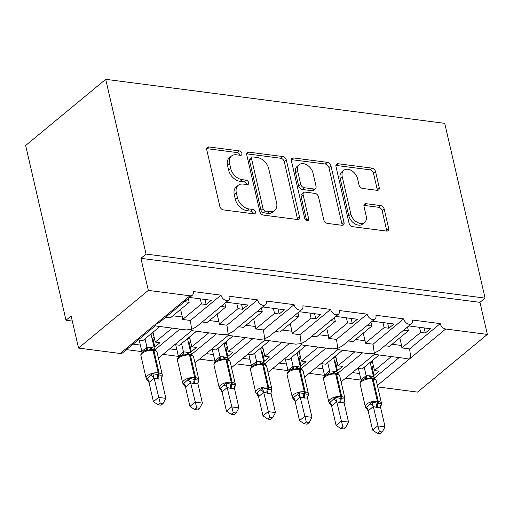 <?xml version="1.0" encoding="UTF-8"?>
<svg xmlns="http://www.w3.org/2000/svg" width="513" height="513" viewBox="0 0 513 513"><rect width="100%" height="100%" fill="white"/><g stroke="black" fill="none" stroke-linecap="round" stroke-linejoin="round"><path stroke-width="0.77" d="M241.879 153.374A2.507 1.712 50.4 0 0 239.366 150.912L208.887 146.955A3.578 2.443 50.4 0 0 207.329 147.34A3.578 2.443 50.4 0 0 206.745 149.725L219.821 206.38A3.578 2.443 50.4 0 0 223.418 209.9L253.897 213.857A2.507 1.712 50.4 0 0 254.987 213.588A2.507 1.712 50.4 0 0 255.397 211.914A2.507 1.712 50.4 0 0 252.877 209.451L248.933 208.938A11.459 7.83 50.4 0 1 237.429 197.678L236.339 192.959A11.459 7.83 50.4 0 1 238.224 185.315A11.459 7.83 50.4 0 1 243.194 184.077L247.138 184.59A2.507 1.712 50.4 0 0 248.228 184.314A2.507 1.712 50.4 0 0 248.638 182.647A2.507 1.712 50.4 0 0 246.125 180.178L242.174 179.672A11.459 7.83 50.4 0 1 230.67 168.405L229.58 163.685A11.459 7.83 50.4 0 1 231.466 156.042A11.459 7.83 50.4 0 1 236.435 154.804L240.379 155.317A2.507 1.712 50.4 0 0 241.469 155.048A2.507 1.712 50.4 0 0 241.879 153.374M239.86 155.247A2.507 1.712 50.4 0 0 239.827 155.073A2.507 1.712 50.4 0 0 237.314 152.605L206.829 148.648A3.578 2.443 50.4 0 0 206.668 148.635M253.377 213.793A2.507 1.712 50.4 0 0 253.345 213.613A2.507 1.712 50.4 0 0 250.825 211.151L246.881 210.638L248.933 208.938M246.618 184.52A2.507 1.712 50.4 0 0 246.586 184.34A2.507 1.712 50.4 0 0 244.066 181.878L240.122 181.365L242.174 179.672M377.093 190.317A3.578 2.443 50.4 0 0 378.645 189.932A3.578 2.443 50.4 0 0 379.235 187.546L375.567 171.65A3.578 2.443 50.4 0 0 371.97 168.129L338.118 163.737A3.578 2.443 50.4 0 0 336.566 164.122A3.578 2.443 50.4 0 0 335.977 166.507L349.058 223.161A3.578 2.443 50.4 0 0 352.649 226.682L386.501 231.081A3.578 2.443 50.4 0 0 388.059 230.69A3.578 2.443 50.4 0 0 388.642 228.304L384.211 209.105A3.578 2.443 50.4 0 0 380.614 205.585L366.128 203.706A3.578 2.443 50.4 0 0 364.576 204.091A3.578 2.443 50.4 0 0 363.986 206.476L366.186 215.999A9.58 6.541 50.4 0 1 364.615 222.386A9.58 6.541 50.4 0 1 356.772 222.058A9.58 6.541 50.4 0 1 350.841 214.004L342.229 176.709A9.58 6.541 50.4 0 1 343.8 170.322A9.58 6.541 50.4 0 1 351.642 170.649A9.58 6.541 50.4 0 1 357.574 178.704L359.01 184.917A3.578 2.443 50.4 0 0 362.608 188.438L377.093 190.317M192.356 295.206L159.69 322.196L155.08 324.639L155.215 325.896L122.556 352.886A5.47 3.738 -129.6 0 1 120.177 353.483L78.534 348.07L71.127 316.008L65.997 320.247L25.65 145.493L105.716 79.329L146.064 254.082L140.928 258.328L148.334 290.39L189.977 295.802A5.47 3.738 -129.6 0 0 192.356 295.206A5.47 3.738 -129.6 0 0 193.254 291.557L221.02 295.167A5.47 3.738 50.4 0 0 224.405 299.765A5.47 3.738 50.4 0 0 228.888 299.951A5.47 3.738 50.4 0 0 229.786 296.302L257.552 299.906A5.47 3.738 50.4 0 0 260.937 304.51A5.47 3.738 50.4 0 0 265.42 304.696A5.47 3.738 50.4 0 0 266.318 301.048L294.084 304.651A5.47 3.738 50.4 0 0 297.469 309.256A5.47 3.738 50.4 0 0 301.952 309.442A5.47 3.738 50.4 0 0 302.85 305.793L330.616 309.397A5.47 3.738 50.4 0 0 334.001 313.994A5.47 3.738 50.4 0 0 338.484 314.18A5.47 3.738 50.4 0 0 339.382 310.532L367.148 314.142A5.47 3.738 50.4 0 0 370.533 318.74A5.47 3.738 50.4 0 0 375.016 318.926A5.47 3.738 50.4 0 0 375.914 315.277L403.68 318.881A5.47 3.738 50.4 0 0 407.065 323.485A5.47 3.738 50.4 0 0 411.548 323.671A5.47 3.738 50.4 0 0 412.446 320.022L440.212 323.626A5.47 3.738 50.4 0 0 445.701 329.006L487.35 334.412L417.55 392.099L377.709 386.924M105.716 79.329L444.733 123.351L485.08 298.111L146.064 254.082M286.35 160.062A3.578 2.443 50.4 0 0 282.753 156.542L248.901 152.149A3.578 2.443 50.4 0 0 247.349 152.534A3.578 2.443 50.4 0 0 246.759 154.926L259.841 211.58A3.578 2.443 50.4 0 0 263.438 215.101L297.284 219.493A3.578 2.443 50.4 0 0 298.842 219.109A3.578 2.443 50.4 0 0 299.425 216.717L286.35 160.062L284.298 161.762A3.578 2.443 50.4 0 0 280.701 158.241L246.849 153.842A3.578 2.443 50.4 0 0 246.689 153.829M293.513 157.94L327.358 162.339A3.578 2.443 50.4 0 1 330.956 165.859L344.037 222.514A3.578 2.443 50.4 0 1 343.447 224.899A3.578 2.443 50.4 0 1 341.895 225.284L327.409 223.405A3.578 2.443 50.4 0 1 323.812 219.885L318.509 196.909A3.578 2.443 50.4 0 0 314.911 193.388L305.299 192.138A3.578 2.443 50.4 0 0 303.747 192.529A3.578 2.443 50.4 0 0 303.157 194.914L308.685 218.839A2.507 1.712 50.4 0 1 308.268 220.507A2.507 1.712 50.4 0 1 306.223 220.423A2.507 1.712 50.4 0 1 304.664 218.314L291.371 160.716A3.578 2.443 50.4 0 1 291.955 158.331A3.578 2.443 50.4 0 1 293.513 157.94L291.455 159.639L325.306 164.032L327.358 162.339M424.168 327.922L425.335 332.982L430.471 328.743L408.842 325.935L403.712 330.173L408.386 330.782L389.572 346.333L384.865 345.717M425.335 332.982L420.66 332.379L401.846 347.923L409.592 348.93L440.212 323.626M407.521 327.025L408.386 330.782M399.807 337.875L401.564 345.486A8.022 4.726 97.4 0 1 401.846 347.923M419.493 327.32L420.66 332.379M341.081 381.749A5.47 3.738 50.4 0 0 341.741 381.351L374.407 354.361L374.272 353.104L378.883 350.661L411.548 323.671M337.855 349.622L368.828 353.643L374.272 353.104L373.06 344.185L403.68 318.881M337.721 373.387L362.588 352.835M374.4 354.368L405.36 358.388L410.804 357.85L409.592 348.93M374.253 378.132L399.12 357.58M387.636 323.184L388.803 328.243L393.939 323.998L372.31 321.189L367.18 325.434L371.854 326.037L353.04 341.587L348.333 340.978M388.803 328.243L384.128 327.634L365.314 343.178L373.06 344.185M370.989 322.286L371.854 326.037M363.275 333.129L365.032 340.741A8.022 4.726 97.4 0 1 365.314 343.178M382.961 322.574L384.128 327.634M304.549 377.004A5.47 3.738 50.4 0 0 305.209 376.606L337.875 349.616L337.74 348.359L342.351 345.916L375.016 318.926M301.336 344.883L332.296 348.904L337.74 348.359L336.528 339.439L367.148 314.142M301.189 368.642L326.056 348.09M351.104 318.438L352.271 323.498L357.407 319.253L335.778 316.444L330.648 320.689L335.322 321.292L316.508 336.842L311.801 336.233M352.271 323.498L347.596 322.889L328.782 338.439L336.528 339.439M334.457 317.541L335.322 321.292M326.743 328.384L328.5 335.996A8.022 4.726 97.4 0 1 328.782 338.439M346.429 317.829L347.596 322.889M301.323 344.877L301.208 343.614L305.819 341.171L338.484 314.18M231.485 367.52A5.47 3.738 50.4 0 0 232.145 367.122L264.791 340.138L295.764 344.159L301.208 343.614L299.996 334.7L330.616 309.397M264.657 363.897L289.524 343.351M268.017 372.265A5.47 3.738 50.4 0 0 268.677 371.861L301.343 344.877M314.572 313.693L315.739 318.753L320.875 314.514L299.246 311.705L294.116 315.944L298.79 316.553L279.976 332.097L275.269 331.488M315.739 318.753L311.064 318.143L292.25 333.694L299.996 334.7M297.925 312.795L298.79 316.553M290.211 323.639L291.968 331.257A8.022 4.726 97.4 0 1 292.25 333.694M309.897 313.084L311.064 318.143M264.811 340.132L264.676 338.869L269.287 336.432L301.952 309.442M228.272 335.393L259.238 339.414L264.676 338.869L263.464 329.955L294.084 304.651M228.125 359.151L252.992 338.606M278.04 308.948L279.207 314.007L284.343 309.769L262.714 306.96L257.584 311.199L262.258 311.808L243.444 327.352L238.737 326.743M279.207 314.007L274.532 313.398L255.718 328.948L263.464 329.955M261.393 308.05L262.258 311.808M253.679 318.9L255.436 326.512A8.022 4.726 97.4 0 1 255.718 328.948M273.365 308.339L274.532 313.398M228.259 335.393L228.144 334.13L232.755 331.687L265.42 304.696M158.421 358.029A5.47 3.738 50.4 0 0 159.088 357.632L191.727 330.648L222.706 334.668L228.144 334.13L226.932 325.21L257.552 299.906M191.593 354.412L216.46 333.86M194.953 362.774A5.47 3.738 50.4 0 0 195.613 362.377L228.279 335.387M241.508 304.203L242.675 309.262L247.811 305.023L226.182 302.215L221.052 306.453L225.726 307.063L206.912 322.613L202.205 321.997M242.675 309.262L238 308.659L219.186 324.203L226.932 325.21M224.861 303.311L225.726 307.063M217.146 314.155L218.904 321.766A8.022 4.726 97.4 0 1 219.186 324.203M236.833 303.6L238 308.659M191.747 330.641L191.612 329.384L196.222 326.941L228.888 299.951M155.208 325.902L186.174 329.93L191.612 329.384L190.4 320.465L221.02 295.167M155.061 349.667L179.928 329.115M391.381 356.573L374.464 370.546L379.145 371.155L374.009 375.394L373.15 375.285M379.101 354.977L362.191 368.956L357.516 368.347L352.386 372.585L359.542 373.515M345.679 378.1L361.056 380.095M354.849 351.828L337.932 365.801L342.613 366.41L337.477 370.655L336.618 370.54M342.569 350.238L325.659 364.211L320.984 363.602L315.854 367.847L323.01 368.776M309.147 373.355L324.524 375.349M318.316 347.083L301.4 361.062L306.081 361.665L300.945 365.91L300.086 365.795M306.037 345.493L289.127 359.466L284.452 358.856L279.322 363.101L286.478 364.031M272.615 368.61L287.992 370.604M281.784 342.344L264.868 356.317L269.549 356.926L264.413 361.165L263.554 361.056M269.505 340.747L252.595 354.72L247.92 354.117L242.79 358.356L249.946 359.286M236.089 363.864L251.46 365.865M245.252 337.599L228.336 351.572L233.017 352.181L227.881 356.42L227.022 356.311M232.973 336.002L216.063 349.981L211.388 349.372L206.258 353.611L213.414 354.541M199.557 359.126L214.928 361.12M208.72 332.854L191.804 346.826L196.485 347.436L191.349 351.674L190.49 351.565M196.441 331.263L179.531 345.236L174.856 344.627L169.726 348.866L176.882 349.795M163.025 354.38L178.396 356.375M204.976 299.464L206.143 304.523L211.279 300.278L189.65 297.469L184.52 301.715L189.194 302.317L170.38 317.868L165.673 317.258M206.143 304.523L201.468 303.914L182.654 319.458L190.4 320.465M188.329 298.566L189.194 302.317M180.614 309.41L182.371 317.021A8.022 4.726 97.4 0 1 182.654 319.458M200.301 298.855L201.468 303.914M172.188 328.108L155.272 342.088L159.953 342.69L154.817 346.935L153.958 346.82M159.909 326.518L142.999 340.491L138.324 339.882L133.194 344.127L140.35 345.057M126.493 349.635L141.864 351.629M485.08 298.111L479.95 302.349L487.35 334.412M479.95 302.349L140.928 258.328M374.464 370.546L372.194 360.69M337.932 365.801L335.662 355.945M301.4 361.062L299.13 351.206M264.868 356.317L262.598 346.461M228.336 351.572L226.066 341.716M191.804 346.826L189.534 336.97M155.272 342.088L153.002 332.225M78.534 348.07L148.334 290.39M72.295 321.067L65.997 320.247M152.861 338.445L154.817 346.935M189.393 343.191L191.349 351.674M225.925 347.936L227.881 356.42M262.457 352.681L264.413 361.165M298.989 357.42L300.945 365.91M335.521 362.165L337.477 370.655M372.053 366.91L374.009 375.394M231.466 156.042L229.414 157.741A11.459 7.83 50.4 0 0 227.528 165.378L229.58 163.685M240.122 181.365A11.459 7.83 50.4 0 1 228.618 170.104L227.528 165.378M238.224 185.315L236.166 187.014A11.459 7.83 50.4 0 0 234.287 194.651L236.339 192.959M246.881 210.638A11.459 7.83 50.4 0 1 235.377 199.371L234.287 194.651M297.444 219.506A3.578 2.443 50.4 0 0 297.373 218.416L284.298 161.762M253.076 156.965A2.507 1.712 50.4 0 0 251.986 157.234A2.507 1.712 50.4 0 0 251.575 158.908L263.06 208.637A2.507 1.712 50.4 0 0 265.574 211.099L269.735 211.638A11.459 7.83 50.4 0 0 274.705 210.401A11.459 7.83 50.4 0 0 276.59 202.763L268.741 168.771A11.459 7.83 50.4 0 0 257.237 157.504L253.076 156.965M251.986 157.234L249.934 158.934A2.507 1.712 50.4 0 0 249.523 160.601L251.575 158.908M274.705 210.401L272.653 212.1A11.459 7.83 50.4 0 1 267.683 213.337L263.522 212.799A2.507 1.712 50.4 0 1 261.002 210.336L249.523 160.601M342.056 225.303A3.578 2.443 50.4 0 0 341.985 224.207L328.904 167.552A3.578 2.443 50.4 0 0 325.306 164.032M303.747 192.529L301.695 194.222A3.578 2.443 50.4 0 0 301.105 196.614L306.627 220.532L308.685 218.839M313.001 173.067A9.58 6.541 50.4 0 0 307.069 165.013A9.58 6.541 50.4 0 0 299.226 164.686A9.58 6.541 50.4 0 0 297.655 171.073L300.689 184.212A3.578 2.443 50.4 0 0 304.286 187.732L313.892 188.983A3.578 2.443 50.4 0 0 315.45 188.592A3.578 2.443 50.4 0 0 316.034 186.206L313.001 173.067M299.226 164.686L297.174 166.385A9.58 6.541 50.4 0 0 295.603 172.772L297.655 171.073M315.45 188.592L313.398 190.291A3.578 2.443 50.4 0 1 311.84 190.676L302.234 189.432A3.578 2.443 50.4 0 1 298.637 185.911L295.603 172.772M343.8 170.322L341.748 172.022A9.58 6.541 50.4 0 0 340.177 178.402L342.229 176.709M364.615 222.386L362.556 224.085A9.58 6.541 50.4 0 1 354.72 223.758A9.58 6.541 50.4 0 1 348.782 215.704L340.177 178.402M386.661 231.094A3.578 2.443 50.4 0 0 386.59 229.997L382.159 210.798A3.578 2.443 50.4 0 0 378.562 207.278L364.076 205.399A3.578 2.443 50.4 0 0 363.916 205.386M377.254 190.336A3.578 2.443 50.4 0 0 377.183 189.239L373.509 173.349A3.578 2.443 50.4 0 0 369.918 169.829L336.066 165.43A3.578 2.443 50.4 0 0 335.906 165.417M148.988 382.448L153.419 401.653L158.549 397.408L165.859 398.357L161.396 379.011L158.286 379.069L154.08 378.062L148.988 382.448L146.365 378.87L147.257 378.761L152.784 373.567L157.946 374.734A1.821 1.077 -82.6 0 0 158.19 372.81L153.009 350.366A7.842 3.379 167 0 0 142.313 353.2A7.842 3.379 167 0 0 140.953 355.778L146.134 378.222A7.842 3.379 -13 0 1 147.494 375.644A7.842 3.379 -13 0 1 158.19 372.81L159.068 372.925L153.887 350.482L153.009 350.366A1.821 1.077 -82.6 0 0 152.22 349.404A1.821 1.077 -82.6 0 0 152.098 349.404L144.762 350.661C141.697 352.309 140.427 354.015 140.953 355.778M160.165 403.135L158.113 404.828L161.037 405.212L163.083 403.513L160.165 403.135L154.118 378.203M139.183 339.997L141.825 351.431L146.955 347.192L150.976 347.391L154.298 348.282L150.976 333.899M145.025 338.817L146.955 347.192M151.13 333.771L153.425 334.066M154.182 337.355L152.111 338.804M146.571 379.203L146.134 378.222M157.408 378.953A4.014 2.366 97.4 0 1 157.946 374.734L158.825 374.843C160.473 375.343 161.601 375.324 162.211 374.791L161.794 376.965A4.014 2.09 -146.1 0 0 161.576 377.087M156.882 351.719L156.856 351.661C155.926 350.334 154.676 349.622 153.092 349.52A1.821 1.077 97.4 0 1 153.887 350.482A7.842 3.379 167 0 1 157.113 352.36L162.294 374.811A7.842 3.379 -13 0 0 159.068 372.925A1.821 1.077 97.4 0 1 158.825 374.843A4.014 2.366 97.4 0 0 158.286 379.069M155.946 350.584L154.298 348.282M146.987 347.333L147.455 350.494M161.396 379.011L162.211 374.791M154.08 378.062L152.784 373.567M163.083 403.513L165.859 398.357M153.419 401.653L158.113 404.828M185.52 387.193L189.951 406.392L195.081 402.154L202.391 403.103L197.922 383.756L193.94 383.698L190.612 382.807L185.52 387.193L182.666 382.967A7.842 3.379 -13 0 1 184.026 380.389A7.842 3.379 -13 0 1 194.722 377.555L189.541 355.111A7.842 3.379 167 0 0 178.845 357.939A7.842 3.379 167 0 0 177.485 360.524L182.666 382.967M196.697 407.88L194.645 409.573L197.569 409.951L199.615 408.258L196.697 407.88L190.65 382.948M175.715 344.736L178.357 356.176L183.487 351.937L187.508 352.136L190.83 353.027L187.508 338.644M181.557 343.563L183.487 351.937M187.662 338.516L189.957 338.811M190.714 342.1L188.643 343.55M183.103 383.948L182.897 383.615L183.789 383.506L189.316 378.312L194.478 379.473A1.821 1.077 -82.6 0 0 194.722 377.555L195.6 377.671L190.419 355.22L189.541 355.111A1.821 1.077 -82.6 0 0 188.752 354.15A1.821 1.077 -82.6 0 0 188.63 354.143L181.294 355.406M193.94 383.698A4.014 2.366 97.4 0 1 194.478 379.473L195.357 379.588C197.005 380.088 198.133 380.069 198.743 379.537L198.326 381.71A4.014 2.09 -146.1 0 0 198.108 381.832M193.414 356.464L193.388 356.407C192.458 355.079 191.208 354.361 189.624 354.265A1.821 1.077 97.4 0 1 190.419 355.22A7.842 3.379 167 0 1 193.645 357.106L198.826 379.556A7.842 3.379 -13 0 0 195.6 377.671A1.821 1.077 97.4 0 1 195.357 379.588A4.014 2.366 97.4 0 0 194.818 383.807M192.478 355.329L190.83 353.027M183.519 352.078L183.987 355.24M197.922 383.756L198.743 379.537M190.612 382.807L189.316 378.312M199.615 408.258L202.391 403.103M189.951 406.392L194.645 409.573M222.052 391.932L226.483 411.137L231.613 406.899L238.923 407.848L234.454 388.495L231.35 388.553L227.144 387.546L222.052 391.932L219.198 387.713A7.842 3.379 -13 0 1 220.558 385.128A7.842 3.379 -13 0 1 231.254 382.3L226.073 359.857A7.842 3.379 167 0 0 215.377 362.685A7.842 3.379 167 0 0 214.017 365.262L219.198 387.713M233.229 412.625L231.177 414.318L234.101 414.696L236.147 413.003L233.229 412.625L227.182 387.693M212.247 349.481L214.889 360.921L220.019 356.676L224.04 356.881L227.362 357.773L224.04 343.389M218.089 348.308L220.019 356.676M224.194 343.261L226.489 343.556M227.246 346.839L225.175 348.295M219.635 388.694L219.429 388.354L220.321 388.245L225.848 383.057L231.01 384.218A1.821 1.077 -82.6 0 0 231.254 382.3L232.132 382.416L226.951 359.966L226.073 359.857A1.821 1.077 -82.6 0 0 225.284 358.895A1.821 1.077 -82.6 0 0 225.162 358.888L217.826 360.152C214.761 361.793 213.491 363.499 214.017 365.262M230.472 388.437A4.014 2.366 97.4 0 1 231.01 384.218L231.889 384.333C233.537 384.833 234.665 384.814 235.275 384.282L234.858 386.449A4.014 2.09 -146.1 0 0 234.64 386.571M229.946 361.203L229.92 361.152C228.99 359.825 227.74 359.106 226.156 359.01A1.821 1.077 97.4 0 1 226.951 359.966A7.842 3.379 167 0 1 230.177 361.851L235.358 384.295A7.842 3.379 -13 0 0 232.132 382.416A1.821 1.077 97.4 0 1 231.889 384.333A4.014 2.366 97.4 0 0 231.35 388.553M229.01 360.075L227.362 357.773M220.051 356.824L220.519 359.979M234.454 388.495L235.275 384.282M227.144 387.546L225.848 383.057M236.147 413.003L238.923 407.848M226.483 411.137L231.177 414.318M258.584 396.677L263.015 415.883L268.145 411.644L275.455 412.587L270.986 393.24L267.882 393.298L263.676 392.291L258.584 396.677L255.731 392.458A7.842 3.379 -13 0 1 257.09 389.874A7.842 3.379 -13 0 1 267.786 387.046L262.605 364.596A7.842 3.379 167 0 0 251.909 367.43A7.842 3.379 167 0 0 250.549 370.008L255.731 392.458M269.761 417.37L267.709 419.063L270.633 419.442L272.679 417.749L269.761 417.37L263.714 392.439M248.779 354.226L251.421 365.666L256.551 361.421L260.572 361.627L263.894 362.518L260.572 348.135M254.621 353.053L256.551 361.421M260.726 348L263.022 348.301M263.778 351.585L261.707 353.034M256.167 393.439L255.961 393.099L256.853 392.99L260.707 389.809L262.38 387.796L267.542 388.963A1.821 1.077 -82.6 0 0 267.786 387.046L268.665 387.155L263.483 364.711L262.605 364.596A1.821 1.077 -82.6 0 0 261.816 363.64A1.821 1.077 -82.6 0 0 261.694 363.634L254.358 364.897C251.293 366.538 250.023 368.244 250.549 370.008M267.004 393.182A4.014 2.366 97.4 0 1 267.542 388.963L268.421 389.078C270.069 389.579 271.197 389.559 271.807 389.021L271.39 391.195A4.014 2.09 -146.1 0 0 271.172 391.316M266.478 365.949L266.452 365.891C265.522 364.57 264.272 363.852 262.688 363.749A1.821 1.077 97.4 0 1 263.483 364.711A7.842 3.379 167 0 1 266.709 366.596L271.89 389.04A7.842 3.379 -13 0 0 268.665 387.155A1.821 1.077 97.4 0 1 268.421 389.078A4.014 2.366 97.4 0 0 267.882 393.298M265.542 364.82L263.894 362.518M256.583 361.569L257.051 364.724M270.986 393.24L271.807 389.021M263.676 392.291L262.38 387.796M272.679 417.749L275.455 412.587M263.015 415.883L267.709 419.063M295.11 401.423L299.547 420.628L304.677 416.383L311.987 417.332L307.518 397.985L304.414 398.043L300.208 397.036L295.11 401.423L292.263 397.197A7.842 3.379 -13 0 1 293.622 394.619A7.842 3.379 -13 0 1 304.318 391.785L299.137 369.341A7.842 3.379 167 0 0 288.441 372.175A7.842 3.379 167 0 0 287.081 374.753L292.263 397.197M306.293 422.109L304.241 423.809L307.165 424.187L309.211 422.488L306.293 422.109L300.246 397.184M285.311 358.972L287.953 370.405L293.083 366.167L297.098 366.372L300.426 367.263L297.104 352.873M291.153 357.792L293.083 366.167M297.258 352.745L299.554 353.047M300.31 356.33L298.239 357.779M292.699 398.184L292.493 397.844L293.385 397.735L297.239 394.555L298.912 392.541L304.074 393.708A1.821 1.077 -82.6 0 0 304.318 391.785L305.197 391.9L300.015 369.456L299.137 369.341A1.821 1.077 -82.6 0 0 298.348 368.379A1.821 1.077 -82.6 0 0 298.226 368.379L290.89 369.636C287.825 371.284 286.555 372.989 287.081 374.753M303.536 397.928A4.014 2.366 97.4 0 1 304.074 393.708L304.953 393.817C306.601 394.317 307.729 394.305 308.339 393.766L307.922 395.94A4.014 2.09 -146.1 0 0 307.704 396.062M303.01 370.694L302.984 370.636C302.054 369.309 300.804 368.597 299.22 368.494A1.821 1.077 97.4 0 1 300.015 369.456A7.842 3.379 167 0 1 303.241 371.341L308.422 393.785A7.842 3.379 -13 0 0 305.197 391.9A1.821 1.077 97.4 0 1 304.953 393.817A4.014 2.366 97.4 0 0 304.414 398.043M302.074 369.559L300.426 367.263M293.115 366.308L293.583 369.469M307.518 397.985L308.339 393.766M300.208 397.036L298.912 392.541M309.211 422.488L311.987 417.332M299.547 420.628L304.241 423.809M331.642 406.168L336.079 425.367L341.209 421.128L348.519 422.077L344.05 402.731L340.946 402.788L336.74 401.782L331.642 406.168L328.795 401.942A7.842 3.379 -13 0 1 330.154 399.364A7.842 3.379 -13 0 1 340.85 396.53L335.669 374.086A7.842 3.379 167 0 0 324.973 376.914A7.842 3.379 167 0 0 323.613 379.498L328.795 401.942M342.825 426.854L340.773 428.547L343.697 428.932L345.743 427.233L342.825 426.854L336.778 401.923M321.843 363.717L324.485 375.15L329.615 370.912L333.63 371.111L336.958 372.002L333.636 357.619M327.685 362.537L329.615 370.912M333.79 357.49L336.086 357.785M336.842 361.075L334.771 362.524M329.231 402.923L329.025 402.59L329.917 402.481L335.444 397.286L340.606 398.447A1.821 1.077 -82.6 0 0 340.85 396.53L341.729 396.645L336.547 374.201L335.669 374.086A1.821 1.077 -82.6 0 0 334.88 373.124A1.821 1.077 -82.6 0 0 334.758 373.118L327.422 374.381C324.357 376.029 323.087 377.735 323.613 379.498M340.068 402.673A4.014 2.366 97.4 0 1 340.606 398.447L341.485 398.563C343.133 399.063 344.261 399.043 344.871 398.511L344.454 400.685A4.014 2.09 -146.1 0 0 344.236 400.807M339.542 375.439L339.516 375.381C338.586 374.054 337.336 373.342 335.752 373.24A1.821 1.077 97.4 0 1 336.547 374.201A7.842 3.379 167 0 1 339.773 376.08L344.954 398.53A7.842 3.379 -13 0 0 341.729 396.645A1.821 1.077 97.4 0 1 341.485 398.563A4.014 2.366 97.4 0 0 340.946 402.788M338.606 374.304L336.958 372.002M329.647 371.053L330.115 374.214M344.05 402.731L344.871 398.511M336.74 401.782L335.444 397.286M345.743 427.233L348.519 422.077M336.079 425.367L340.773 428.547M368.174 410.913L372.611 430.112L377.741 425.873L385.051 426.822L380.582 407.476L376.6 407.418L373.272 406.527L368.174 410.913L365.327 406.687A7.842 3.379 -13 0 1 366.686 404.109A7.842 3.379 -13 0 1 377.382 401.275L372.201 378.831A7.842 3.379 167 0 0 361.505 381.659A7.842 3.379 167 0 0 360.145 384.243L365.327 406.687M379.357 431.6L377.305 433.293L380.229 433.671L382.275 431.978L379.357 431.6L373.31 406.668M358.375 368.456L361.017 379.896L366.147 375.657L370.162 375.856L373.49 376.747L370.168 362.364M364.217 367.282L366.147 375.657M370.322 362.236L372.618 362.531M373.374 365.82L371.303 367.27M365.763 407.668L365.557 407.335L366.449 407.219L370.303 404.039L371.976 402.032L377.138 403.192A1.821 1.077 -82.6 0 0 377.382 401.275L378.261 401.39L373.079 378.94L372.201 378.831A1.821 1.077 -82.6 0 0 371.412 377.869A1.821 1.077 -82.6 0 0 371.29 377.863L363.954 379.126M376.6 407.418A4.014 2.366 97.4 0 1 377.138 403.192L378.017 403.308C379.665 403.808 380.793 403.789 381.403 403.256L380.986 405.43A4.014 2.09 -146.1 0 0 380.768 405.552M376.074 380.184L376.048 380.127C375.118 378.799 373.868 378.081 372.284 377.985A1.821 1.077 97.4 0 1 373.079 378.94A7.842 3.379 167 0 1 376.305 380.826L381.486 403.269A7.842 3.379 -13 0 0 378.261 401.39A1.821 1.077 97.4 0 1 378.017 403.308A4.014 2.366 97.4 0 0 377.478 407.527M375.138 379.049L373.49 376.747M366.179 375.798L366.648 378.96M380.582 407.476L381.403 403.256M373.272 406.527L371.976 402.032M382.275 431.978L385.051 426.822M372.611 430.112L377.305 433.293M237.314 152.605L239.366 150.912M250.825 211.151L252.877 209.451M244.066 181.878L246.125 180.178M377.376 385.468L445.701 329.006M120.177 353.483L189.977 295.802M172.894 315.79L182.371 317.021M209.419 320.535L218.904 321.766M245.951 325.28L255.436 326.512M282.483 330.026L291.968 331.257M319.015 334.765L328.5 335.996M355.547 339.51L365.032 340.741M392.079 344.255L401.564 345.486M228.618 170.104L230.67 168.405M235.377 199.371L237.429 197.678M206.829 148.648L208.887 146.955M297.373 218.416L299.425 216.717M246.849 153.842L248.901 152.149M280.701 158.241L282.753 156.542M261.002 210.336L263.06 208.637M263.522 212.799L265.574 211.099M267.683 213.337L269.735 211.638M328.904 167.552L330.956 165.859M341.985 224.207L344.037 222.514M301.105 196.614L303.157 194.914M298.637 185.911L300.689 184.212M302.234 189.432L304.286 187.732M311.84 190.676L313.892 188.983M348.782 215.704L350.841 214.004M364.076 205.399L366.128 203.706M378.562 207.278L380.614 205.585M382.159 210.798L384.211 209.105M386.59 229.997L388.642 228.304M336.066 165.43L338.118 163.737M369.918 169.829L371.97 168.129M373.509 173.349L375.567 171.65M377.183 189.239L379.235 187.546M152.335 349.43L152.977 349.513A1.821 1.077 97.4 0 1 153.092 349.52L150.803 349.321M141.864 351.379A4.014 2.09 -146.1 0 1 142.172 352.38M146.91 347.205A4.014 3.136 -106.6 0 1 145.307 350.443M152.406 349.43A4.014 2.366 97.4 0 1 150.976 347.391M151.624 349.347A4.014 2.366 97.4 0 1 150.097 347.282M147.257 378.761A4.014 3.136 -106.6 0 1 149.033 382.435M151.111 375.574A4.014 2.09 -146.1 0 1 154.08 378.261M188.867 354.175L189.509 354.259A1.821 1.077 97.4 0 1 189.624 354.265L187.335 354.066M178.396 356.118A4.014 2.09 -146.1 0 1 178.704 357.119M183.442 351.95A4.014 3.136 -106.6 0 1 181.839 355.182M188.938 354.175A4.014 2.366 97.4 0 1 187.508 352.136M188.156 354.092A4.014 2.366 97.4 0 1 186.629 352.021M183.789 383.506A4.014 3.136 -106.6 0 1 185.565 387.174M187.643 380.319A4.014 2.09 -146.1 0 1 190.612 383.006M225.399 358.92L226.041 359.004A1.821 1.077 97.4 0 1 226.156 359.01L223.867 358.811M214.928 360.863A4.014 2.09 -146.1 0 1 215.236 361.864M219.974 356.695A4.014 3.136 -106.6 0 1 218.371 359.927M225.47 358.92A4.014 2.366 97.4 0 1 224.04 356.881M224.688 358.837A4.014 2.366 97.4 0 1 223.161 356.766M220.321 388.245A4.014 3.136 -106.6 0 1 222.097 391.919M224.175 385.064A4.014 2.09 -146.1 0 1 227.144 387.751M261.931 363.666L262.573 363.749A1.821 1.077 97.4 0 1 262.688 363.749L260.399 363.55M251.46 365.609A4.014 2.09 -146.1 0 1 251.768 366.609M256.506 361.434A4.014 3.136 -106.6 0 1 254.903 364.672M262.002 363.659A4.014 2.366 97.4 0 1 260.572 361.627M261.22 363.576A4.014 2.366 97.4 0 1 259.693 361.511M256.853 392.99A4.014 3.136 -106.6 0 1 258.629 396.664M260.707 389.809A4.014 2.09 -146.1 0 1 263.676 392.49M298.463 368.405L299.105 368.488A1.821 1.077 97.4 0 1 299.22 368.494L296.931 368.296M287.992 370.354A4.014 2.09 -146.1 0 1 288.3 371.354M293.038 366.179A4.014 3.136 -106.6 0 1 291.435 369.418M298.534 368.405A4.014 2.366 97.4 0 1 297.098 366.372M297.752 368.321A4.014 2.366 97.4 0 1 296.225 366.256M293.385 397.735A4.014 3.136 -106.6 0 1 295.161 401.41M297.239 394.555A4.014 2.09 -146.1 0 1 300.208 397.235M334.995 373.15L335.637 373.233A1.821 1.077 97.4 0 1 335.752 373.24L333.463 373.041M324.524 375.099A4.014 2.09 -146.1 0 1 324.832 376.1M329.57 370.925A4.014 3.136 -106.6 0 1 327.967 374.157M335.066 373.15A4.014 2.366 97.4 0 1 333.63 371.111M334.284 373.066A4.014 2.366 97.4 0 1 332.757 371.002M329.917 402.481A4.014 3.136 -106.6 0 1 331.693 406.155M333.771 399.294A4.014 2.09 -146.1 0 1 336.74 401.98M371.527 377.895L372.169 377.978A1.821 1.077 97.4 0 1 372.284 377.985L369.995 377.786M361.056 379.838A4.014 2.09 -146.1 0 1 361.364 380.838M366.102 375.67A4.014 3.136 -106.6 0 1 364.499 378.902M371.598 377.895A4.014 2.366 97.4 0 1 370.162 375.856M370.816 377.812A4.014 2.366 97.4 0 1 369.289 375.74M366.449 407.219A4.014 3.136 -106.6 0 1 368.225 410.894M370.303 404.039A4.014 2.09 -146.1 0 1 373.272 406.726M147.302 379.998L146.41 378.953M161.39 377.876L162.134 376.677L162.294 374.811M156.869 351.694L157.113 352.36M183.834 384.744L182.942 383.698M197.922 382.621L198.666 381.422L198.826 379.556M181.301 355.406C178.229 357.054 176.959 358.76 177.485 360.524M193.401 356.439L193.645 357.106M220.366 389.489L219.474 388.444M234.454 387.366L235.198 386.167L235.358 384.295M229.933 361.184L230.177 361.851M256.898 394.234L256.006 393.182M270.986 392.105L271.73 390.912L271.89 389.04M266.465 365.929L266.709 366.596M293.43 398.973L292.538 397.928M307.518 396.85L308.262 395.651L308.422 393.785M302.997 370.668L303.241 371.341M329.962 403.718L329.07 402.673M344.05 401.596L344.794 400.397L344.954 398.53M339.529 375.413L339.773 376.08M366.494 408.463L365.602 407.418M380.582 406.341L381.326 405.142L381.486 403.269M363.961 379.126C360.889 380.774 359.619 382.474 360.145 384.243M376.061 380.159L376.305 380.826"/></g></svg>
